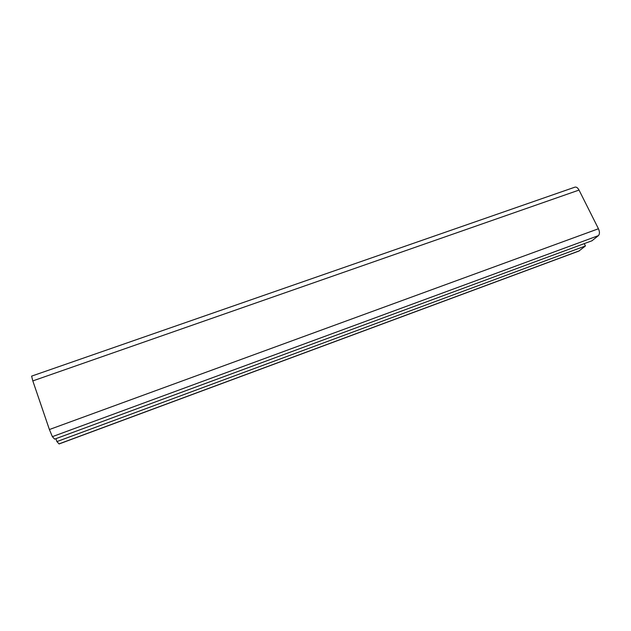 <?xml version="1.0" encoding="UTF-8"?>
<svg xmlns="http://www.w3.org/2000/svg" width="631" height="631" viewBox="0 0 631 631"><rect width="100%" height="100%" fill="white"/><g stroke="black" fill="none" stroke-linecap="round" stroke-linejoin="round"><path stroke-width="0.95" d="M59.109 443.948L56.893 441.597L55.891 438.663M578.856 251.083L585.426 245.972L56.893 441.597M32.82 380.903L31.613 376.123L574.865 187.17C576.348 186.768 577.736 187.738 579.029 190.073L32.82 380.903L49.399 429.53L52.373 436.66L54.637 439.129L591.933 240.79L598.401 235.639C599.765 234.14 599.781 231.845 598.448 228.753L579.029 190.073M585.426 245.972L584.259 243.621M579.345 250.815L58.991 443.893M598.448 228.753L49.399 429.53M598.401 235.639L52.373 436.66M578.99 251.028L59.085 443.956"/></g></svg>
